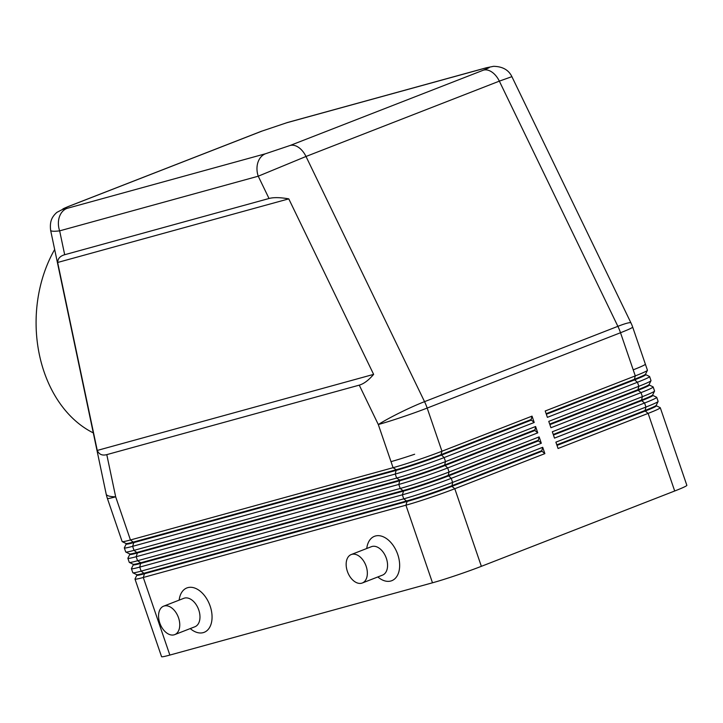 <?xml version="1.0" encoding="UTF-8"?>
<svg xmlns="http://www.w3.org/2000/svg" width="723" height="723" viewBox="0 0 723 723"><rect width="100%" height="100%" fill="white"/><g stroke="black" fill="none" stroke-linecap="round" stroke-linejoin="round"><path stroke-width="1.08" d="M54.668 249.498A119.069 88.929 91.2 0 0 93.294 432.896M106.787 454.631C102.214 455.824 99.042 454.424 97.253 450.438L57.659 262.467C57.795 258.608 60.136 256.023 64.681 254.722L269.019 198.491C273.674 197.252 280.262 197.379 288.775 198.861L373.628 374.378C368.658 380.226 363.868 383.814 359.259 385.142L106.787 454.631L115.671 496.818A36.638 7.131 168.1 0 1 106.182 494.089A36.638 36.638 0 0 0 107.375 498.409A36.638 1.853 -18.9 0 0 115.671 496.818L130.447 539.973A36.638 1.853 161.1 0 1 122.223 541.644A36.638 1.853 161.1 0 1 122.151 541.572L107.375 498.409M50.61 230.248L50.628 230.312C50.962 231.36 53.972 231.541 59.648 230.854A18.319 14.117 -105.4 0 1 59.322 217.108A18.319 14.117 -105.4 0 1 66.905 208.414C60.759 210.013 61.328 209.354 68.631 206.426L261.97 131.098L286.606 122.802A18.319 14.117 -105.4 0 1 287.673 122.449L486.263 67.799A18.319 14.117 74.6 0 0 486.218 67.808A18.319 14.117 74.6 0 0 485.196 68.152C491.351 66.543 490.772 67.212 483.479 70.131L290.14 145.468L265.495 153.755A18.319 14.117 74.6 0 0 257.912 162.458A18.319 14.117 74.6 0 0 258.238 176.204L306.001 156.475A18.319 11.64 -111.3 0 0 298.671 147.456A18.319 11.64 -111.3 0 0 290.14 145.468M126.209 544.003L124.338 547.808A36.638 1.853 -18.9 0 0 124.329 547.917A36.638 1.853 -18.9 0 0 132.625 546.326L395.255 474.044A36.638 1.853 -18.9 0 0 418.888 466.651A36.638 1.853 -18.9 0 0 444.13 457.569L534.207 422.476L532.029 416.132L531.143 419.53L441.066 454.631A33.583 1.699 161.1 0 1 417.93 462.946A33.583 1.699 161.1 0 1 396.267 469.724L133.638 542.006A33.583 1.699 161.1 0 1 126.1 543.533L122.223 541.644M532.029 416.132L441.952 451.224A36.638 1.853 161.1 0 1 416.719 460.307A36.638 1.853 161.1 0 1 393.077 467.691L130.447 539.973L133.827 542.584L396.457 470.302A33.583 1.699 -18.9 0 0 418.129 463.524A33.583 1.699 -18.9 0 0 441.265 455.201L531.342 420.108L534.207 422.476M483.479 70.131A18.319 11.64 68.7 0 1 492.002 72.128A18.319 11.64 68.7 0 1 499.34 81.139L617.885 326.335L424.546 401.663L306.001 156.475L499.34 81.139L511.893 76.656L630.989 322.982A36.638 3.488 154.2 0 0 630.7 322.756A36.638 3.488 154.2 0 0 617.885 326.335A36.638 23.272 68.7 0 1 619.295 329.489A36.638 23.272 68.7 0 1 620.515 332.734A36.638 1.853 -18.9 0 0 632.661 327.058A36.638 36.638 0 0 0 630.989 322.982M359.259 385.142L378.301 424.537A36.638 1.853 -18.9 0 0 427.176 408.07L620.515 332.734L633.212 369.833A36.638 1.853 -18.9 0 0 645.268 364.383A36.638 1.853 161.1 0 1 633.212 369.833L635.291 375.897L545.214 410.989L547.383 417.343L637.46 382.241A36.638 1.853 -18.9 0 0 649.516 376.791A36.638 1.853 -18.9 0 0 649.615 376.566A36.638 1.853 -18.9 0 0 649.543 376.493L645.72 374.631M632.661 327.058L647.437 370.221A36.638 1.853 161.1 0 1 647.428 370.33A36.638 1.853 161.1 0 1 647.338 370.447A36.638 1.853 161.1 0 1 635.291 375.897L634.405 379.295A33.583 1.699 -18.9 0 0 645.449 374.297A33.583 1.699 -18.9 0 0 645.531 374.189L647.428 370.33M535.589 426.516L534.893 430.492L444.817 465.594A33.583 1.699 -18.9 0 1 421.69 473.908A33.583 1.699 -18.9 0 1 400.018 480.687L137.388 552.968A33.583 1.699 -18.9 0 1 129.779 554.424L127.899 558.201A36.638 1.853 -18.9 0 0 127.881 558.301A36.638 1.853 -18.9 0 0 136.177 556.71L398.807 484.428A36.638 1.853 -18.9 0 0 422.449 477.035A36.638 1.853 -18.9 0 0 447.682 467.962L537.758 432.86L535.589 426.516L445.513 461.608L444.13 457.569L441.066 454.631L441.952 451.224L427.176 408.07A36.638 23.272 68.7 0 0 425.955 404.826A36.638 23.272 68.7 0 0 424.546 401.663A36.638 3.488 154.2 0 0 400.081 412.616A36.638 3.488 154.2 0 0 378.301 424.537L391.007 461.636A36.638 1.853 -18.9 0 0 414.641 454.243A36.638 1.853 161.1 0 1 391.007 461.636L393.077 467.691L396.267 469.724L395.255 474.044L396.638 478.084L134.008 550.357A36.638 1.853 161.1 0 1 125.784 552.029A36.638 1.853 161.1 0 1 125.712 551.956L124.329 547.917M133.321 564.771L131.45 568.585A36.638 1.853 -18.9 0 0 131.432 568.685A36.638 1.853 -18.9 0 0 139.738 567.094L402.359 494.812A36.638 1.853 -18.9 0 0 426.001 487.419A36.638 1.853 -18.9 0 0 451.233 478.346L541.319 443.244L539.141 436.9L449.064 472.002A36.638 1.853 161.1 0 1 423.832 481.075A36.638 1.853 161.1 0 1 400.19 488.468L137.56 560.75A36.638 1.853 161.1 0 1 129.336 562.413A36.638 1.853 161.1 0 1 129.263 562.34L127.881 558.301M136.882 575.156L135.002 578.969A36.638 1.853 -18.9 0 0 134.993 579.069A36.638 1.853 -18.9 0 0 143.29 577.478L405.919 505.196A36.638 1.853 -18.9 0 0 429.561 497.804A36.638 1.853 -18.9 0 0 454.794 488.73L544.871 453.628L542.702 447.284L452.616 482.386A36.638 1.853 161.1 0 1 427.383 491.459A36.638 1.853 161.1 0 1 403.741 498.852L141.121 571.134A36.638 1.853 161.1 0 1 132.896 572.797A36.638 1.853 161.1 0 1 132.815 572.724L131.432 568.685M649.615 376.566L650.998 380.605A36.638 1.853 161.1 0 1 650.98 380.714A36.638 1.853 161.1 0 1 650.899 380.831A36.638 1.853 161.1 0 1 638.843 386.281L548.766 421.373L550.944 427.727L641.021 392.625A36.638 1.853 -18.9 0 0 653.068 387.176A36.638 1.853 -18.9 0 0 653.167 386.95L654.55 390.989A36.638 1.853 161.1 0 1 654.541 391.098A36.638 1.853 161.1 0 1 654.451 391.215A36.638 1.853 161.1 0 1 642.404 396.665L552.327 431.767L554.496 438.111L644.573 403.009A36.638 1.853 -18.9 0 0 656.62 397.56A36.638 1.853 -18.9 0 0 656.728 397.343L658.111 401.373A36.638 1.853 161.1 0 1 658.093 401.482A36.638 1.853 161.1 0 1 658.002 401.599A36.638 1.853 161.1 0 1 645.955 407.049L555.879 442.151L558.057 448.495L648.133 413.393L674.695 490.998L481.364 566.326L454.794 488.73L451.929 486.362L542.006 451.26L544.871 453.628M136.71 574.658L136.891 575.201A33.583 1.699 -18.9 0 0 144.501 573.737L407.13 501.455L405.919 505.196L432.49 582.801A36.638 1.853 -18.9 0 0 456.123 575.409A36.638 1.853 -18.9 0 0 481.364 566.326M534.695 429.914L444.618 465.016L445.513 461.608A36.638 1.853 161.1 0 1 420.271 470.691A36.638 1.853 161.1 0 1 396.638 478.084L399.819 480.108L137.189 552.39A33.583 1.699 161.1 0 1 129.652 553.917L125.784 552.029M542.702 447.284L541.807 450.682L451.73 485.784A33.583 1.699 161.1 0 1 428.603 494.107A33.583 1.699 161.1 0 1 406.932 500.876L144.302 573.158A33.583 1.699 161.1 0 1 136.764 574.686L132.896 572.797M539.141 436.9L538.255 440.298L448.179 475.4A33.583 1.699 161.1 0 1 425.043 483.723A33.583 1.699 161.1 0 1 403.371 490.492L140.75 562.774A33.583 1.699 161.1 0 1 133.204 564.302L129.336 562.413M133.149 564.274L133.339 564.817A33.583 1.699 -18.9 0 0 140.94 563.353L403.57 491.071L402.359 494.812L403.741 498.852L407.13 501.455A33.583 1.699 -18.9 0 0 428.793 494.686A33.583 1.699 -18.9 0 0 451.929 486.362L452.616 482.386L451.233 478.346L448.179 475.4L449.064 472.002L447.682 467.962L444.618 465.016A33.583 1.699 161.1 0 1 421.491 473.339A33.583 1.699 161.1 0 1 399.819 480.108L398.807 484.428L400.19 488.468L403.57 491.071A33.583 1.699 -18.9 0 0 425.241 484.302A33.583 1.699 -18.9 0 0 448.377 475.978L538.454 440.876L541.319 443.244M373.628 374.378L97.253 450.438M288.775 198.861L57.659 262.467M68.631 206.426A18.319 11.64 -111.3 0 0 67.926 206.661A18.319 11.64 -111.3 0 0 67.908 206.67L261.238 131.333A18.319 11.64 68.7 0 1 261.97 131.098L286.606 122.802L485.196 68.152M126.046 543.506L126.227 544.039A33.583 1.699 -18.9 0 0 133.827 542.584L132.625 546.326L134.008 550.357L137.388 552.968L136.177 556.71L137.56 560.75L140.75 562.774L139.738 567.094L141.121 571.134L144.501 573.737L143.29 577.478L169.86 655.074A36.638 1.853 -18.9 0 1 161.563 656.674L134.993 579.069M534.893 430.492L537.758 432.86M531.143 419.53L531.342 420.108M538.255 440.298L538.454 440.876M541.807 450.682L542.006 451.26M432.49 582.801L169.86 655.074M366.751 548.495A23.814 15.129 68.7 0 1 375.409 536.005A23.814 15.129 68.7 0 1 397.749 554.478A23.814 15.129 68.7 0 1 390.818 581.012A23.814 15.129 68.7 0 1 377.84 576.945M179.159 600.126A23.814 15.129 68.7 0 1 187.817 587.636A23.814 15.129 68.7 0 1 210.158 606.109A23.814 15.129 68.7 0 1 203.226 632.634A23.814 15.129 68.7 0 1 190.248 628.576M174.704 634.631L194.912 626.76A15.264 9.697 -111.3 0 0 198.59 609.48A15.264 9.697 -111.3 0 0 184.437 598.111A15.264 9.697 -111.3 0 0 183.832 598.31L163.615 606.181A15.264 9.697 -111.3 0 0 159.946 623.461A15.264 9.697 -111.3 0 0 174.098 634.83A15.264 9.697 -111.3 0 0 174.704 634.631A15.264 9.697 -111.3 0 0 178.373 617.352A15.264 9.697 -111.3 0 0 164.22 605.982A15.264 9.697 -111.3 0 0 163.615 606.181M351.206 554.559L371.423 546.678A15.264 9.697 68.7 0 1 372.029 546.48A15.264 9.697 68.7 0 1 386.181 557.849A15.264 9.697 68.7 0 1 382.503 575.128L362.295 583A15.264 9.697 68.7 0 1 361.69 583.199A15.264 9.697 68.7 0 1 347.537 571.83A15.264 9.697 68.7 0 1 351.206 554.559A15.264 9.697 68.7 0 1 351.812 554.351A15.264 9.697 68.7 0 1 365.965 565.729A15.264 9.697 68.7 0 1 362.295 583M546.136 413.692L634.405 379.295L634.595 379.873L546.335 414.261M645.558 374.134L645.738 374.677A33.583 1.699 161.1 0 1 645.648 374.876A33.583 1.699 161.1 0 1 634.595 379.873L637.46 382.241L638.843 386.281L637.957 389.679A33.583 1.699 -18.9 0 0 649.001 384.681A33.583 1.699 -18.9 0 0 649.082 384.573L650.98 380.714M549.688 424.076L637.957 389.679L638.156 390.257L549.887 424.654M653.167 386.95A36.638 1.853 -18.9 0 0 653.095 386.877L649.281 385.016M649.109 384.519L649.29 385.061A33.583 1.699 161.1 0 1 649.2 385.26A33.583 1.699 161.1 0 1 638.156 390.257L641.021 392.625L642.404 396.665L641.518 400.063A33.583 1.699 -18.9 0 0 652.562 395.074A33.583 1.699 -18.9 0 0 652.643 394.966L654.541 391.098M553.249 434.46L641.518 400.063L641.708 400.641L553.447 435.038M656.728 397.343A36.638 1.853 -18.9 0 0 656.647 397.261L652.833 395.4M652.67 394.903L652.851 395.445A33.583 1.699 161.1 0 1 652.752 395.644A33.583 1.699 161.1 0 1 641.708 400.641L644.573 403.009L645.955 407.049L645.07 410.447A33.583 1.699 -18.9 0 0 656.113 405.458A33.583 1.699 -18.9 0 0 656.195 405.35L658.093 401.482M556.8 444.844L645.07 410.447L645.268 411.026L556.999 445.422M674.695 490.998A36.638 1.853 -18.9 0 0 686.751 485.549A36.638 1.853 -18.9 0 0 686.85 485.323L660.28 407.727A36.638 1.853 -18.9 0 0 660.207 407.655L656.394 405.784M656.222 405.296L656.403 405.829A33.583 1.699 161.1 0 1 656.312 406.037A33.583 1.699 161.1 0 1 645.268 411.026L648.133 413.393A36.638 1.853 -18.9 0 0 660.18 407.944A36.638 1.853 -18.9 0 0 660.28 407.727M64.681 254.722L59.648 230.854L258.238 176.204L269.019 198.491M265.495 153.755L66.905 208.414M261.238 131.333A18.319 11.64 68.7 0 1 261.97 131.098M106.182 494.089L50.628 230.321C49.715 222.015 51.36 217.298 56.9 212.354L67.926 206.661M486.218 67.808L493.547 66.326C502.539 66.48 508.658 69.923 511.893 76.656M129.779 554.424L129.598 553.89"/></g></svg>
